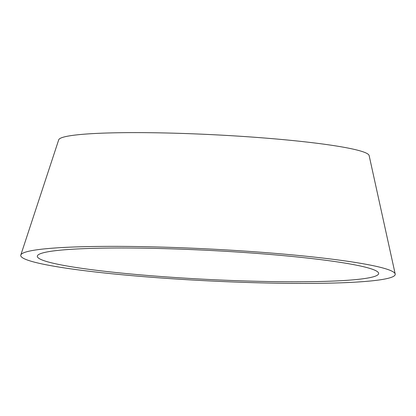 <?xml version="1.0" encoding="UTF-8"?>
<svg xmlns="http://www.w3.org/2000/svg" width="416" height="416" viewBox="0 0 416 416"><rect width="100%" height="100%" fill="white"/><g stroke="black" fill="none" stroke-linecap="round" stroke-linejoin="round"><path stroke-width="0.62" d="M141.731 248.149A170.888 14.529 2.9 0 1 378.617 273.198A170.888 14.529 2.9 0 1 207.246 279.401A170.888 14.529 2.9 0 1 37.378 255.908A170.888 14.529 2.9 0 1 141.731 248.149M135.294 246.527A187.491 15.943 2.9 0 1 395.2 274.004A187.491 15.943 2.9 0 1 207.173 280.81A187.491 15.943 2.9 0 1 20.8 255.039A187.491 15.943 2.9 0 1 135.294 246.527M20.8 255.039L58.708 139.812A155.449 13.218 2.9 0 1 153.639 132.756A155.449 13.218 2.9 0 1 369.127 155.537L395.2 274.004"/></g></svg>
